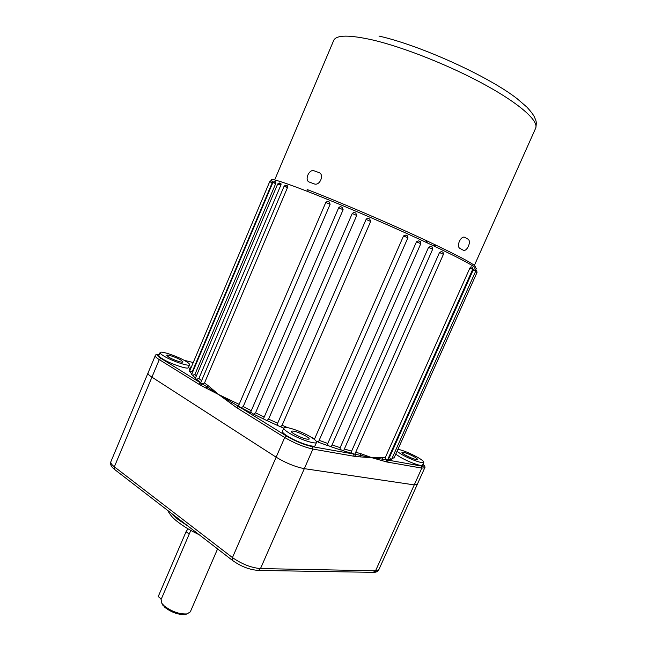 <?xml version="1.0" encoding="UTF-8"?>
<svg xmlns="http://www.w3.org/2000/svg" width="647" height="647" viewBox="0 0 647 647"><rect width="100%" height="100%" fill="white"/><g stroke="black" fill="none" stroke-linecap="round" stroke-linejoin="round"><path stroke-width="0.97" d="M271.489 182.43L272.541 181.168L272.201 182.745L269.67 181.734L189.555 371.273L190.315 371.904L192.499 371.152L272.201 182.745M274.449 183.093L275.848 181.953L275.687 183.635L194.893 374.484L192.628 375.26L191.641 374.5L272.872 182.503L275.687 183.635M279.027 184.476L280.191 183.287L280.782 183.465L280.798 185.252L198.896 378.446L196.583 379.263L195.345 378.366L277.684 183.991L280.798 185.252M285.295 186.619L286.548 185.446L287.3 185.705L287.494 187.59L204.501 383L202.171 383.873L200.756 382.773M368.685 218.589L369.736 219.074L370.658 221.436L282.124 425.249L280.555 426.785L277.409 425.386L277.32 424.028L366.073 219.454L367.003 218.516L368.531 218.532M469.908 267.995L472.698 269.306L387.521 460.025L386.267 459.791L385.297 457.591L469.908 267.995L471.056 266.742L471.558 267.017M473.175 270.042L475.674 271.222L391.548 459.435L390.529 459.297L389.583 457.178L473.175 270.042L474.122 268.723L474.542 268.958M185.996 361.382C178.151 356.465 160.302 350.391 160.068 352.607C159.898 353.23 161.03 354.297 163.473 355.818C171.318 360.8 189.547 366.97 189.587 364.706C189.749 364.051 188.552 362.943 185.996 361.382M158.871 355.47L158.855 355.502C158.677 356.133 159.809 357.217 162.251 358.737C170.08 363.751 188.317 369.89 188.374 367.585L189.579 364.738M311.029 437.162C301.648 431.323 284.251 425.435 283.839 428.031C283.596 429.001 285.351 430.659 289.104 433.005C298.493 438.941 316.343 444.942 316.569 442.305C316.779 441.27 314.935 439.556 311.029 437.162M282.456 431.201L282.432 431.258C282.181 432.253 283.936 433.927 287.68 436.28C297.054 442.249 314.903 448.217 315.146 445.532L316.537 442.362M397.023 451.388L401.439 454.299C409.899 459.257 423.631 464.174 423.769 462.322C423.89 461.432 421.86 459.782 417.695 457.38C410.109 453.24 403.534 450.538 397.97 449.261M395.77 454.186L400.178 457.106C408.629 462.087 422.37 466.988 422.523 465.104L423.753 462.362M428.532 247.372L432.665 249.224L343.541 450.87L340.096 449.39L340.16 447.651L428.532 247.372L430.643 246.402M416.474 241.8L420.785 243.725L331.215 446.818L327.778 445.411L327.786 443.462L416.474 241.8L418.649 240.838M311.401 437.388L314.693 438.65L403.534 235.937L405.912 235.031M439.499 252.54L443.421 254.311L354.847 454.218L352.38 453.515L351.467 452.609L351.596 451.153L439.499 252.54L441.424 251.513M281.065 184.217L279.779 183.441M269.67 181.734C270.761 180.707 271.635 180.505 272.29 181.128L272.007 180.942M208.132 385.644L218.807 394.638L200.441 385.183L202.236 383.922L206.927 386.777L208.132 385.644L204.501 383M405.168 455.003C411.532 458.335 415.617 459.799 417.42 459.402C417.485 458.917 416.385 458.019 414.104 456.693C407.78 453.393 403.72 451.938 401.916 452.334C401.836 452.803 402.919 453.693 405.168 455.003M294.142 433.959C301.68 438.011 306.702 439.709 309.209 439.054C309.331 438.496 308.328 437.558 306.201 436.248C298.728 432.236 293.73 430.554 291.215 431.201C291.085 431.743 292.064 432.665 294.142 433.959M168.641 357.087C172.951 359.829 182.931 363.21 182.98 361.964L181.023 360.153C176.712 357.443 166.845 354.087 166.74 355.316L168.641 357.087M200.441 385.183L159.283 359.619C156.372 357.791 155.029 356.497 155.24 355.737L147.985 373.076C147.734 373.917 149.053 375.284 151.932 377.161L276.14 457.186C285.893 463.042 295.283 466.867 304.316 468.654L414.25 484.894L417.25 484.466L414.25 484.894L304.316 468.654C295.283 466.867 285.893 463.042 276.14 457.186L151.932 377.161C149.053 375.284 147.734 373.917 147.985 373.076L148.001 373.028M476.871 272.783L394.84 456.24M475.472 271.667L477.025 272.436L393.983 458.149L392.405 457.51M328.344 201.605L329.347 202.05L330.116 204.298L243.223 406.534L241.145 407.747L238.419 406.049L325.789 202.454C327.358 201.306 328.061 200.982 327.916 201.5M407.853 237.886L318.534 441.755L316.488 441.642M354.774 212.628L355.826 213.114L356.723 215.451L268.594 419.102L266.839 420.534L263.774 419.086L263.685 418.253L352.219 213.534M341.236 206.935L342.271 207.404L343.12 209.701L255.541 412.826L253.608 414.145L250.64 412.196L338.664 207.792C339.861 206.733 340.516 206.393 340.645 206.781M191.763 366.04L269.265 182.697M360.565 456.944L360.533 453.579L372.146 457.793L355.502 456.515L354.96 454.243L372.146 457.793L385.297 457.591M355.502 456.515L354.079 456.264L353.537 453.984L312.372 446.673C304.163 444.845 295.558 441.311 286.548 436.086L239.956 407.254L238.128 408.597L236.632 407.667L238.46 406.332M422.984 464.077C424.828 466.083 425.419 467.328 424.756 467.813L421.82 468.096L386.874 461.998L386.332 459.807L382.466 459.152L382.377 457.51M386.874 461.998L372.146 457.793L382.466 459.152L382.417 460.777M236.632 407.667L218.807 394.638L239.139 404.367M205.875 388.022L206.927 386.777L218.807 394.638L238.322 406.243L236.495 407.578M231.1 403.679L233.389 401.221M200.311 385.102L202.171 383.873M198.92 384.237L200.724 382.984L161.054 358.438C156.76 355.672 156.186 354.338 159.308 354.419M355.381 456.499L354.855 454.21M388.071 462.201L387.521 460.025L421.27 466.018C424.181 466.479 424.747 465.848 422.96 464.134M386.76 461.974L386.267 459.791M463.365 250.26C465.136 250.818 466.819 249.475 468.42 246.24C469.714 243.037 469.714 240.757 468.428 239.398L464.942 237.441C461.19 235.039 455.965 245.997 459.791 248.327L463.365 250.26M433.441 245.561L435.73 245.383M279.69 183.513L281.049 184.322M285.181 186.643L287.397 187.832M309.331 182.074L314.579 184.023C320.144 185.697 324.495 174.294 318.955 172.571L313.787 170.703C308.765 169.255 304.3 180.529 309.331 182.074M426.219 240.878L427.352 242.908M280.086 183.174L281.033 183.813M285.327 186.36L287.503 187.573L284.106 186.199L200.667 382.838M306.945 189.983L308.069 190.258M187.08 613.906L185.268 614.504C178.467 614.885 171.649 612.507 164.831 607.371L161.823 603.279M161.063 599.599L161.952 603.465L164.289 605.972C171.884 611.682 179.462 614.327 187.015 613.914L190.291 611.9L217.578 548.915M187.978 528.785L186.077 531.688L158.24 596.526L161.257 599.146M330.116 204.298L325.789 202.454M343.12 209.701L338.664 207.792M356.723 215.451L352.186 213.486L353.901 212.434M370.658 221.436L366.073 219.446L277.32 424.028M406.049 235.079L407.036 235.548M407.416 235.791L407.99 237.902L403.534 235.937M418.86 240.919L419.806 241.371M430.765 246.442L431.654 246.879M441.537 251.554L442.362 251.966M476.321 268.99C477.615 267.575 456.361 256.252 419.677 239.35C383.081 222.487 335.769 202.317 305.796 190.752C283.645 182.26 272.128 178.588 271.255 179.729L271.222 179.801M274.627 182.737L275.768 183.449M281.024 184.516L279.544 183.667M192.499 371.152L192.822 371.718M194.893 374.484L196.332 376.036M198.896 378.446L201.565 380.703M393.19 458.084L391.791 458.901M390.529 459.297L387.658 459.726M352.38 453.515L343.541 450.87M340.815 450.005L331.215 446.818M328.288 445.799L318.089 442.111M283.766 428.201L280.555 426.785M277.409 425.386L266.839 420.534M263.774 419.086L253.608 414.145M250.696 412.681L241.145 407.747M184.015 360.25L193.162 362.522L184.08 360.29M200.707 382.733L196.583 379.263M195.426 378.188L192.628 375.26M191.771 374.192L190.315 371.904M189.814 370.65C189.28 368.741 189.87 367.35 191.585 366.461M344.422 449.002L351.596 451.153M332.17 444.982L340.16 447.651M282.124 425.249L287.624 427.651M268.594 419.102L277.652 423.259M255.541 412.826L264.211 417.032M319.165 440.332L327.786 443.462M243.223 406.534L251.287 410.699M388.726 457.34L389.583 457.178M355.704 452.31L360.533 453.579M307.543 189.676C338.583 201.597 388.321 222.867 424.885 239.908C462.459 257.627 479.039 266.685 474.623 267.082M110.912 461.634L110.88 461.699C110.459 462.961 111.616 464.667 114.349 466.81L232.451 557.577C241.792 564.079 251.141 567.751 260.49 568.584L375.559 570.783L421.82 468.096L421.27 466.018M354.079 456.264L312.905 449.075C303.936 447.101 294.531 443.244 284.696 437.518L238.128 408.597M257.643 570.411L258.444 570.419L260.49 568.584L312.905 449.075L312.372 446.673M232.888 560.723L232.427 560.367L232.451 557.577L284.696 437.518L286.548 436.086M114.988 469.795L114.349 466.81L159.283 359.619L161.054 358.438M474.041 266.16L535.562 128.413C539.274 121.539 520.9 104.588 485.954 85.315C451.096 66.067 404.051 47.32 372.729 39.993C349.437 34.776 336.456 34.865 333.771 40.268L333.642 40.575M170.711 512.772L177.893 519.363L188.253 526.302M372.923 572.352L378.875 569.595L417.226 484.522M186.077 531.688L189.199 534.123M420.785 243.725C420.76 242.132 420.518 241.404 420.065 241.525M432.665 249.224C432.398 247.259 432.115 246.515 431.84 246.984M443.421 254.311C443.187 252.379 442.88 251.626 442.499 252.047M472.698 269.306C472.439 267.34 472.084 266.588 471.623 267.057M475.674 271.222C475.569 269.459 475.213 268.723 474.607 268.998M477.025 272.436C476.774 270.519 476.418 269.791 475.974 270.244M160.068 352.607L158.855 355.502M283.839 428.031L282.432 431.258M279.504 183.708L281.016 184.565M271.255 179.729L270.802 180.796M417.25 484.466L424.731 467.862M286.548 185.446C286.128 184.921 285.311 185.179 284.106 186.199M280.191 183.287C279.714 182.737 278.873 182.972 277.684 183.991M275.436 181.847C274.862 181.257 274.005 181.475 272.872 182.503M159.332 354.354C156.242 354.459 154.876 354.92 155.24 355.737M274.838 179.551L333.771 40.268M378.98 36.062C420.914 45.5 489.019 76.605 517.212 98.765L527.014 107.208C531.009 111.64 533.516 114.964 534.527 117.196C535.862 120.819 536.929 121.038 535.773 127.92M162.729 605.115L161.952 603.465M185.268 614.504L187.015 613.914M167.678 510.434C169.999 514.858 173.428 518.724 177.949 522.016C183.732 526.496 190.816 530.742 199.203 534.745M161.022 599.688L190.792 530.411M147.985 373.076L110.88 461.699C109.893 464.028 111.098 466.6 114.503 469.415L232.427 560.367C240.87 566.457 249.548 569.805 258.444 570.419L373.683 572.36C376.069 572.409 377.791 571.511 378.843 569.667"/></g></svg>
